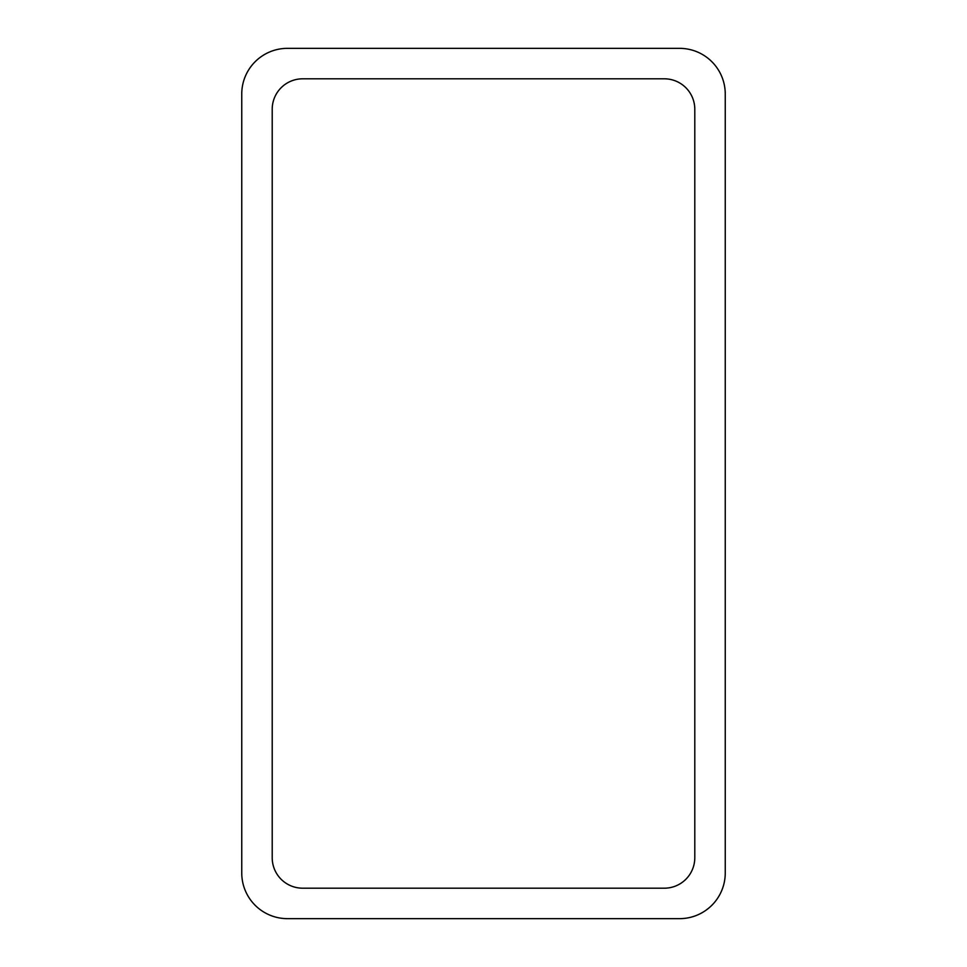 <?xml version="1.0" encoding="UTF-8"?>
<svg xmlns="http://www.w3.org/2000/svg" width="967" height="967" viewBox="0 0 967 967"><rect width="100%" height="100%" fill="white"/><g stroke="black" fill="none" stroke-linecap="round" stroke-linejoin="round"><path stroke-width="1.45" d="M287.441 48.35L679.559 48.35A45.691 45.691 0 0 1 725.25 94.041L725.25 872.959A45.691 45.691 0 0 1 679.559 918.65L287.441 918.65A45.691 45.691 0 0 1 241.75 872.959L241.75 94.041A45.691 45.691 0 0 1 287.441 48.35M272.21 857.729L272.21 109.271A30.46 30.46 0 0 1 302.671 78.811L664.329 78.811A30.46 30.46 0 0 1 694.789 109.271L694.789 857.729A30.46 30.46 0 0 1 664.329 888.189L302.671 888.189A30.46 30.46 0 0 1 272.21 857.729"/></g></svg>
